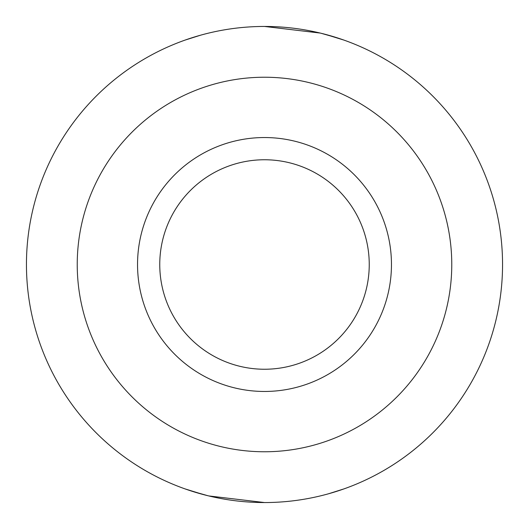 <?xml version="1.0" encoding="UTF-8"?>
<svg xmlns="http://www.w3.org/2000/svg" width="529" height="529" viewBox="0 0 529 529"><rect width="100%" height="100%" fill="white"/><g stroke="black" fill="none" stroke-linecap="round" stroke-linejoin="round"><path stroke-width="0.79" d="M159.758 264.5A104.742 104.742 0 0 0 264.5 369.242A104.742 104.742 0 0 0 369.242 264.5A104.742 104.742 0 0 0 264.5 159.758A104.742 104.742 0 0 0 159.758 264.5M391.46 264.5A126.96 126.96 0 0 1 264.5 391.46A126.96 126.96 0 0 1 137.54 264.5A126.96 126.96 0 0 1 264.5 137.54A126.96 126.96 0 0 1 391.46 264.5M264.5 502.55L208.75 495.931M208.009 495.752L191.24 490.998M185.15 488.935L203.718 494.661M200.577 35.192L185.15 40.065M451.766 264.5A187.266 187.266 0 0 0 264.5 77.234A187.266 187.266 0 0 0 77.234 264.5A187.266 187.266 0 0 0 264.5 451.766A187.266 187.266 0 0 0 451.766 264.5M502.55 264.5A238.05 238.05 0 0 0 264.5 26.45A238.05 238.05 0 0 0 26.45 264.5A238.05 238.05 0 0 0 264.5 502.55A238.05 238.05 0 0 0 502.55 264.5M264.5 26.45L320.25 33.069M320.991 33.248L337.76 38.002M343.85 40.065L325.282 34.339M328.423 493.808L343.85 488.935"/></g></svg>
